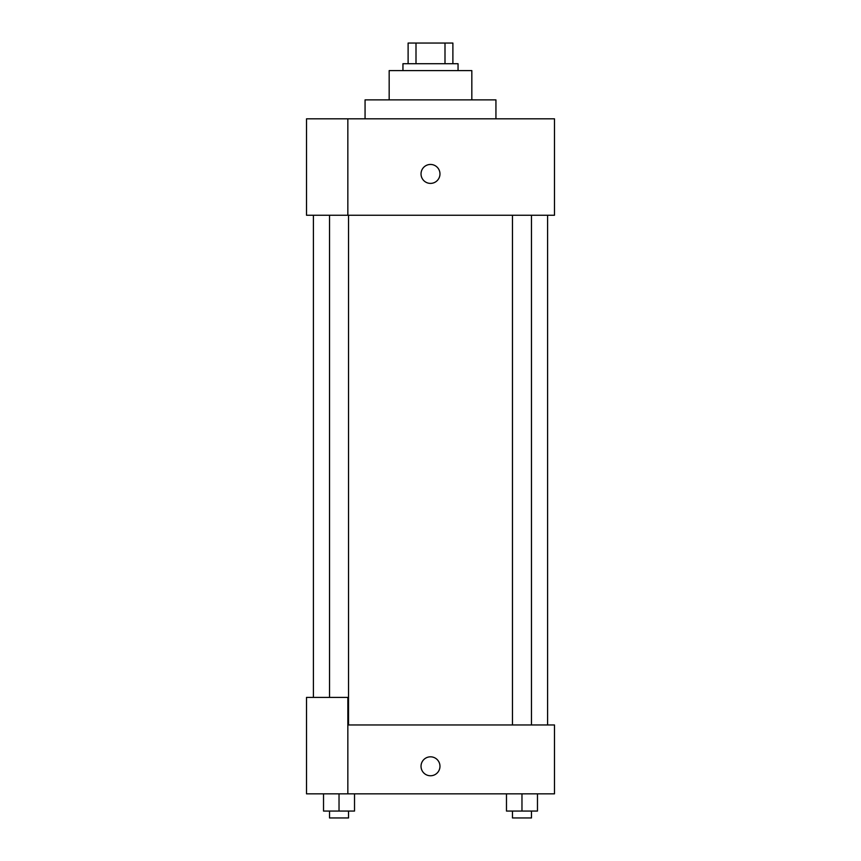 <?xml version="1.0" encoding="UTF-8"?>
<svg xmlns="http://www.w3.org/2000/svg" width="861" height="861" viewBox="0 0 861 861"><rect width="100%" height="100%" fill="white"/><g stroke="black" fill="none" stroke-linecap="round" stroke-linejoin="round"><path stroke-width="1.29" d="M416.003 63.714L416.003 43.05L408.114 43.05L408.114 63.714L408.114 43.05M416.003 43.05L452.886 43.05L452.886 63.714M444.997 63.714L444.997 43.05M402.948 70.602L402.948 63.714L458.052 63.714L458.052 70.602M389.172 99.876L389.172 70.602L471.828 70.602L471.828 99.876M365.064 118.818L365.064 99.876L495.936 99.876L495.936 118.818M347.844 118.818L306.516 118.818L306.516 215.25L554.484 215.25L554.484 118.818L347.844 118.818L347.844 215.25M421.029 173.922A9.471 9.471 0 0 1 435.235 165.721A9.471 9.471 0 0 1 435.235 182.123A9.471 9.471 0 0 1 421.029 173.922M347.844 724.962L554.484 724.962L554.484 793.842L306.516 793.842L306.516 697.41L347.844 697.41L347.844 793.842M421.029 766.29A9.471 9.471 0 0 1 435.235 758.089A9.471 9.471 0 0 1 435.235 774.491A9.471 9.471 0 0 1 421.029 766.29M506.472 793.842L506.472 811.062L537.468 811.062L537.468 793.842L537.468 811.062M521.97 811.062L521.97 793.842M531.474 811.062L531.474 817.95L512.467 817.95L512.467 811.062M323.532 793.842L323.532 811.062L354.528 811.062L354.528 793.842L354.528 811.062M339.03 811.062L339.03 793.842M348.533 811.062L348.533 817.95L329.526 817.95L329.526 811.062M547.596 724.962L547.596 215.25M313.404 697.41L313.404 215.25M512.467 215.25L512.467 724.962M531.474 215.25L531.474 724.962M348.533 724.962L348.533 215.25M329.526 697.41L329.526 215.25"/></g></svg>
